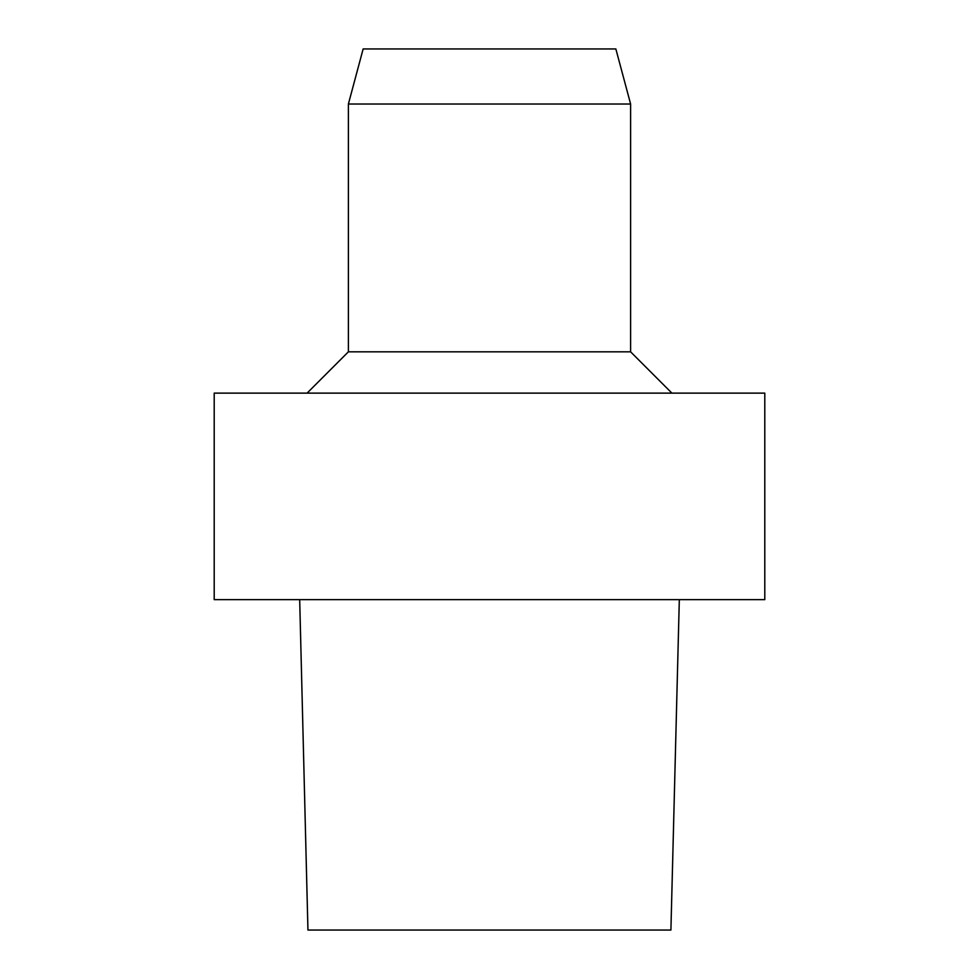 <?xml version="1.0" encoding="UTF-8"?>
<svg xmlns="http://www.w3.org/2000/svg" width="979" height="979" viewBox="0 0 979 979"><rect width="100%" height="100%" fill="white"/><g stroke="black" fill="none" stroke-linecap="round" stroke-linejoin="round"><path stroke-width="1.47" d="M299.684 599.637L307.944 930.05L670.909 930.05L679.316 599.637M489.5 393.13L764.795 393.13L764.795 599.637L214.205 599.637L214.205 393.13L489.5 393.13M348.389 104.019L630.611 104.019L615.852 48.95L363.148 48.95L348.389 104.019L348.389 351.828L630.611 351.828L671.912 393.13M348.389 351.828L307.088 393.13M630.611 104.019L630.611 351.828"/></g></svg>
